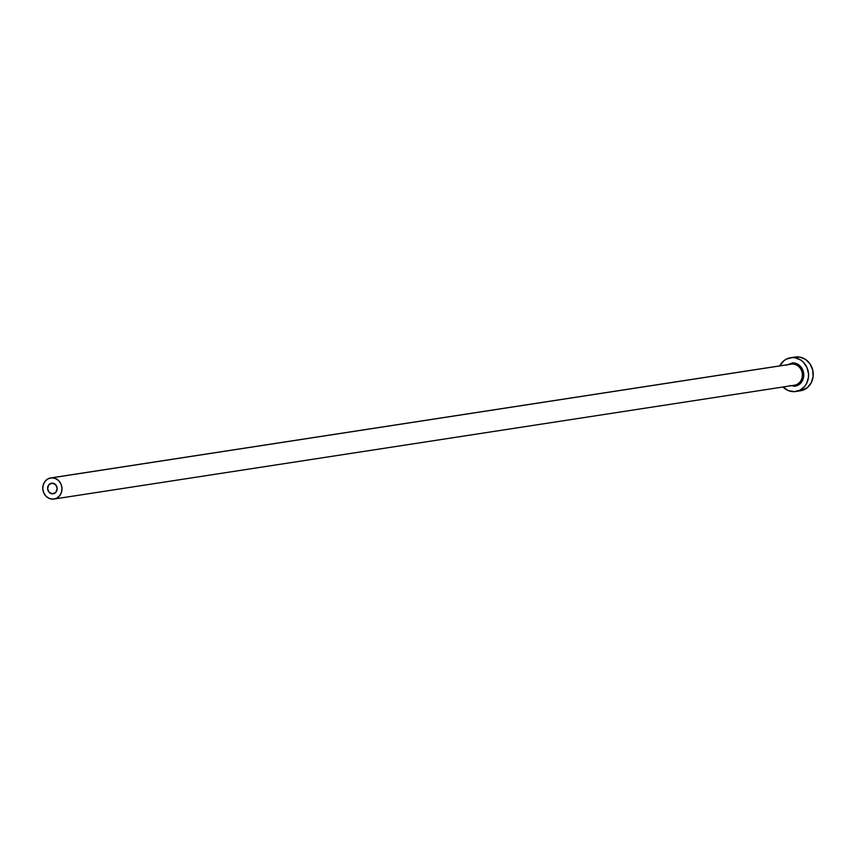 <?xml version="1.0" encoding="UTF-8"?>
<svg xmlns="http://www.w3.org/2000/svg" width="856" height="856" viewBox="0 0 856 856"><rect width="100%" height="100%" fill="white"/><g stroke="black" fill="none" stroke-linecap="round" stroke-linejoin="round"><path stroke-width="1.28" d="M52.73 493.805A5.339 4.794 81.3 0 1 47.615 488.958A5.339 4.794 81.3 0 1 51.574 483.212A5.339 4.794 81.3 0 1 52.023 483.159L55.522 484.571L57.17 488.262L56.015 492.093L52.73 493.805L49.241 492.403L47.594 488.701L48.739 484.87L52.023 483.159A5.339 4.794 81.3 0 1 57.149 488.006A5.339 4.794 81.3 0 1 53.19 493.762A5.339 4.794 81.3 0 1 52.73 493.805L53.639 493.666L52.73 493.805M786.707 365.148L792.431 362.912L796.529 363.618L800.114 366.004L803.399 371.868L803.249 378.652L799.718 384.087L796.027 386.013L789.895 385.617M793.469 385.328L794.368 385.243A10.679 9.576 -98.7 0 0 802.286 373.74A10.679 9.576 -98.7 0 0 792.035 364.046L792.431 362.912L792.035 364.046L51.67 477.841A10.679 9.576 81.3 0 1 61.921 487.535A10.679 9.576 81.3 0 1 54.003 499.037A10.679 9.576 81.3 0 1 53.083 499.123A10.679 9.576 81.3 0 1 42.843 489.429A10.679 9.576 81.3 0 1 50.761 477.926A10.679 9.576 81.3 0 1 51.67 477.841L792.035 364.046A10.679 9.576 -98.7 0 0 791.126 364.142L50.761 477.926M799.001 390.935A17.088 15.333 -98.7 0 0 800.467 390.785A17.088 15.333 -98.7 0 0 813.125 372.392A17.088 15.333 -98.7 0 0 796.743 356.877L792.078 357.583A17.088 15.333 81.3 0 1 808.471 373.098A17.088 15.333 81.3 0 1 795.802 391.502A17.088 15.333 81.3 0 1 794.347 391.652A17.088 15.333 81.3 0 1 783.005 386.987L788.387 390.625L794.347 391.652L800.125 390.09L804.854 386.163L806.587 383.499L808.471 377.261L808.546 373.922L806.941 367.459L803.249 362.077L800.788 360.066L795.096 357.776L792.078 357.583L796.743 356.877A17.088 15.333 -98.7 0 0 795.278 357.016L790.612 357.733A17.088 15.333 81.3 0 1 792.078 357.583L786.3 359.156L783.754 360.847L779.763 365.887A17.088 15.333 81.3 0 1 790.612 357.733M800.392 390.796L807.326 387.672L811.242 382.782L813.125 376.544L812.686 369.899L809.99 363.864L805.442 359.349L799.75 357.059L793.769 357.337M51.67 477.841L48.064 478.814L45.111 481.265L43.26 484.817L42.8 488.926L43.795 492.96L46.106 496.32L49.37 498.481L53.083 499.123L56.699 498.149L59.653 495.699L61.504 492.157L61.964 488.048L60.958 484.004L58.657 480.644L55.394 478.483L51.67 477.841M792.431 362.912A11.749 10.54 81.3 0 1 803.752 374.136A11.749 10.54 81.3 0 1 793.994 386.324M794.817 385.157A10.679 9.576 -98.7 0 0 802.254 373.494A10.679 9.576 -98.7 0 0 792.035 364.046M794.368 385.243L54.003 499.037M800.467 390.785L795.802 391.502"/></g></svg>
